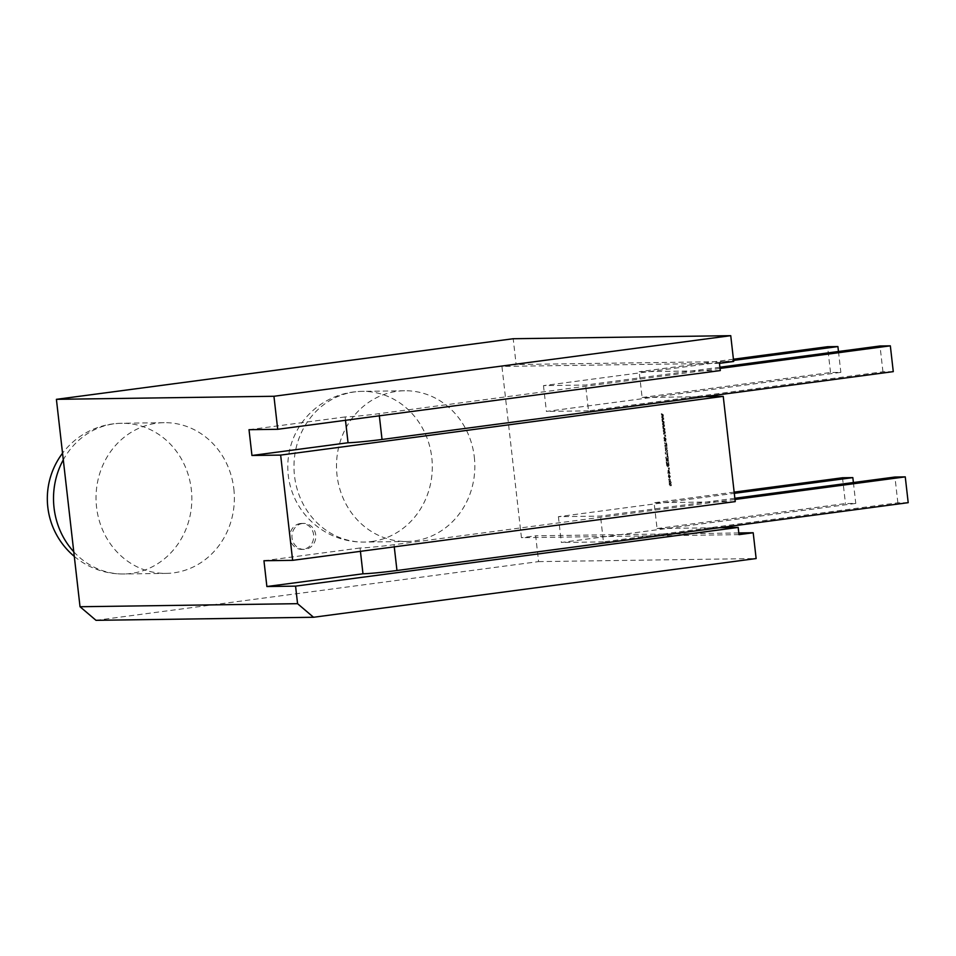 <?xml version="1.0" encoding="UTF-8"?>
<svg xmlns="http://www.w3.org/2000/svg" width="956" height="956" viewBox="0 0 956 956"><rect width="100%" height="100%" fill="white"/><g stroke="black" fill="none" stroke-linecap="round" stroke-linejoin="round"><path stroke-width="0.72" stroke-dasharray="4.78 3.58" d="M233.838 488.922A75.357 69.167 -90.8 0 1 166.26 573.385A75.357 69.167 -90.8 0 1 96.556 507.134A75.357 69.167 -90.8 0 1 164.133 422.671A75.357 69.167 -90.8 0 1 233.838 488.922M300.339 523.53A12.99 11.926 89.2 0 0 289.907 537.296A12.99 11.926 89.2 0 0 301.988 549.413A12.99 11.926 89.2 0 0 303.279 549.33A12.99 11.926 89.2 0 0 313.699 535.551A12.99 11.926 89.2 0 0 301.63 523.434A12.99 11.926 89.2 0 0 300.339 523.53M302.407 523.494A12.99 11.926 89.2 0 0 291.974 537.272A12.99 11.926 89.2 0 0 304.056 549.389A12.99 11.926 89.2 0 0 305.346 549.294A12.99 11.926 89.2 0 0 315.767 535.527A12.99 11.926 89.2 0 0 303.685 523.41A12.99 11.926 89.2 0 0 302.407 523.494M474.307 457.016A75.357 69.167 -90.8 0 1 406.73 541.478A75.357 69.167 -90.8 0 1 337.026 475.228A75.357 69.167 -90.8 0 1 404.603 390.765A75.357 69.167 -90.8 0 1 474.307 457.016M668.794 476.339L669.379 478.478L670.431 476.315L668.83 474.307L668.316 476.399L669.379 478.478L670.431 476.315M669.021 469.133L669.415 467.819L668.543 469.205L669.57 469.133M668.232 460.84L668.196 457.111L666.129 457.147L666.559 460.864L666.679 458.438L667.288 460.661L667.957 458.426L667.754 460.9L668.614 460.84M666.535 451.447L667.551 451.435L667.408 450.192L666.129 449.511L666.141 448.77L667.24 448.758L667.097 447.516L665.555 447.539L665.806 450.109L666.069 451.507L667.551 451.435M665.089 440.477L665.83 441.636L665.818 437.203L665.735 440.274L663.966 437.286L664.432 441.469L664.551 438.589L665.316 441.708L666.213 439.222M665.735 439.282L664.85 437.262L665.735 440.274M665.257 440.334L664.002 437.274L663.954 441.529L664.551 438.589M663.906 432.984L664.038 434.215L665.448 432.984L664.169 430.869L665.113 430.057L664.958 428.73L663.285 427.547L664.575 429.507L663.607 430.367L664.886 432.303L663.428 433.044L664.038 434.215M662.329 419.134L662.46 420.365L663.87 419.134L662.592 417.031L663.536 416.207L663.38 414.88L661.707 413.709L661.851 415.012L662.998 415.657L662.03 416.517L663.309 418.465L661.851 419.194L662.46 420.365M735.236 501.613L654.119 502.76L657.059 528.56L719.796 527.676M738.988 534.643L521.45 537.702L501.936 366.411L516.144 364.535L513.205 338.735M719.474 363.352L501.936 366.411M720.298 370.57L639.194 371.717L642.121 397.517L704.871 396.632M663.117 426.053L663.249 427.296L664.659 426.053L663.38 423.95L664.324 423.138L664.169 421.811L662.496 420.628L663.787 422.588L662.819 423.448L664.097 425.384L662.639 426.125L663.249 427.296M665.268 436.295L665.125 434.98L664.802 436.354L665.818 436.283M665.436 446.428L666.977 446.404L666.738 443.835L665.997 442.497L664.994 442.509L665.125 443.751L666.416 444.421L664.958 446.488L666.977 446.404M667.718 456.335L667.682 452.606L665.615 452.642L665.77 453.945L667.443 453.921L667.24 456.394L668.113 456.335M667.276 465.715L667.862 466.922L669.009 465.68L668.746 461.951L666.679 461.975L666.798 465.787L667.802 466.922L669.009 465.68M670.013 473.638L668.901 470.053L668.328 472.312L669.033 473.65L669.057 471.356L669.535 473.698L669.977 472.324M669.511 472.395L668.901 470.053L667.874 470.806L668.328 472.312M667.862 472.372L668.136 473.722L668.579 471.428L669.618 472.384M670.037 483.796L671.16 483.103L671.016 481.86L669.738 481.25L670.873 480.557L670.73 479.315L669.188 479.338L669.415 481.848L669.714 484.393L670.443 485.672L671.447 485.648L671.303 484.417L669.558 483.856L670.048 483.127M360.424 551.337L360.042 547.991A25.991 1.111 -6.5 0 0 394.027 544.705L734.985 499.474M263.952 560.742L360.042 547.991M345.486 420.293L345.104 416.947A25.991 1.111 -6.5 0 0 379.102 413.661L720.059 368.43M249.014 429.698L345.104 416.947M95.994 620.325L538.598 561.614L535.659 535.814L521.45 537.702M738.797 532.958L535.659 535.814M538.598 561.614L756.136 558.555M733.682 361.464L516.144 364.535M719.916 367.224L585.574 385.041L543.474 385.638L733.563 360.424M893.274 371.633L882.95 371.776L588.514 410.841L585.574 385.041M882.95 371.776L880.01 345.988M734.853 498.267L600.511 516.085L558.4 516.682L734.292 493.344M908.2 502.677L897.875 502.82L603.451 541.885L600.511 516.085M897.875 502.82L894.936 477.032M733.419 359.217L639.194 371.717M543.474 385.638L546.414 411.439L840.85 372.374L830.525 372.517L642.121 397.517M838.472 351.497L840.85 372.374M830.525 372.517L827.585 346.717M734.148 492.137L654.119 502.76M558.4 516.682L561.339 542.482L855.775 503.418L845.463 503.561L657.059 528.56M853.397 482.541L855.775 503.418M842.523 477.761L845.463 503.561M588.514 410.841L546.414 411.439M603.451 541.885L561.339 542.482M661.994 420.425L663.87 419.134M663.392 419.194L663.727 417.856M663.249 417.927L662.592 417.031M662.114 417.091L663.536 416.207M663.058 416.278L663.38 414.88M662.914 414.952L661.707 413.709M661.229 413.769L661.851 415.012M661.385 415.071L662.998 415.657M662.52 415.729L662.03 416.517M661.552 416.589L662.15 417.629M661.683 417.7L663.309 418.465M662.843 418.525L661.851 419.194M662.783 427.356L664.659 426.053M664.181 426.125L664.516 424.787M664.038 424.846L663.38 423.95M662.902 424.01L664.324 423.138M663.846 423.197L664.169 421.811M663.703 421.871L662.496 420.628M662.018 420.688L662.639 421.931M662.173 421.99L663.787 422.588M663.309 422.648L662.819 423.448M662.341 423.508L662.938 424.56M662.472 424.619L664.097 425.384M663.631 425.444L662.639 426.125M663.572 434.275L665.448 432.984M664.97 433.044L665.304 431.706M664.826 431.765L664.169 430.869M663.691 430.941L665.113 430.057M664.635 430.116L664.958 428.73M664.492 428.79L663.285 427.547M662.807 427.619L663.428 428.85M662.962 428.909L664.575 429.507M664.097 429.567L663.607 430.367M663.129 430.427L663.727 431.479M663.261 431.538L664.886 432.303M664.42 432.363L663.428 433.044M665.352 436.342L665.675 434.98M664.647 435.04L664.802 436.354M664.085 438.649L664.85 439.342M664.384 439.401L664.611 440.537M666.499 446.464L666.834 445.161M666.201 445.233L666.738 443.835M666.26 443.895L665.997 442.497M664.516 442.568L665.125 443.751M664.659 443.811L666.248 443.847M665.77 443.907L666.416 444.421M665.938 444.492L666.404 445.173M665.926 445.233L665.292 445.185M664.814 445.245L664.958 446.488M667.073 451.495L667.408 450.192M665.818 450.156L666.129 449.511M665.651 449.571L666.141 448.77M665.663 448.83L667.24 448.758M666.774 448.818L667.097 447.516M666.631 447.575L665.555 447.539M665.089 447.599L665.699 448.782M665.233 448.842L665.866 448.77M665.388 448.842L665.806 450.109M665.328 450.168L666.069 451.507M667.635 456.394L667.682 452.606M667.204 452.666L665.615 452.642M665.149 452.702L665.77 453.945M665.292 454.004L667.443 453.921M666.965 453.981L667.24 456.394M668.148 460.9L668.196 457.111M667.718 457.171L666.129 457.147M665.663 457.207L666.559 460.864M666.081 460.923L666.953 460.864M666.475 460.923L666.679 458.438M666.201 458.51L667.037 458.438M666.571 458.498L667.288 460.661M666.822 460.72L667.682 460.649M667.204 460.72L667.431 458.438M666.953 458.498L667.957 458.426M667.479 458.486L667.754 460.9M668.531 465.739L668.949 463.78M668.483 463.839L668.746 461.951M668.268 462.011L666.679 461.975M666.213 462.035L666.798 465.787M668.065 463.66L667.647 465.548L666.75 463.337L668.543 463.6L668.113 465.488L667.228 463.278L668.543 463.6M668.125 464.819L667.647 465.548L668.125 464.819M669.092 469.193L669.415 467.819M668.399 467.89L668.543 469.205M668.435 470.113L667.874 470.806L668.435 470.113M668.232 472.443L668.579 471.428L668.232 472.443M669.152 472.443L669.63 473.101M669.965 476.375L668.901 474.296L668.316 476.399M669.451 475.813L669.236 477.175L668.686 475.837L669.929 475.753L669.702 477.104L669.164 475.777L669.929 475.753M668.686 475.837L669.523 475.538L668.686 475.837M669.57 483.186L671.16 483.103M670.682 483.174L671.016 481.86M670.538 481.932L669.905 481.788M669.272 481.31L670.395 480.617L670.252 479.386L668.71 479.398L668.949 481.908L669.738 481.25M668.949 481.908L669.821 482.983M669.343 483.043L669.236 484.453L670.192 484.345M669.236 484.453L670.443 485.672M669.965 485.732L671.447 485.648M670.969 485.72L671.303 484.417M670.837 484.477L669.558 483.856M73.779 551.791A75.357 69.167 89.2 0 0 123.742 573.982A75.357 69.167 89.2 0 0 131.199 573.433A75.357 69.167 89.2 0 0 191.32 489.52A75.357 69.167 89.2 0 0 121.615 423.269A75.357 69.167 89.2 0 0 114.158 423.819A75.357 69.167 89.2 0 0 63.299 459.824M371.669 541.526A75.357 69.167 89.2 0 0 431.789 457.613A75.357 69.167 89.2 0 0 362.085 391.363A75.357 69.167 89.2 0 0 354.628 391.912A75.357 69.167 89.2 0 0 294.508 475.825A75.357 69.167 89.2 0 0 364.212 542.076A75.357 69.167 89.2 0 0 371.669 541.526M379.102 413.661L379.341 415.812M394.027 544.705L394.266 546.856M74.305 556.404A75.357 75.357 0 0 0 123.742 573.982L166.26 573.385M301.988 549.413L304.056 549.389M404.603 390.765L362.085 391.363A75.357 75.357 0 0 0 288.27 475.252A75.357 75.357 0 0 0 364.212 542.076L406.73 541.478M301.63 523.434L303.685 523.41M164.133 422.671L121.615 423.269A75.357 75.357 0 0 0 62.546 453.204"/><path stroke-width="1.43" d="M313.532 617.265L95.994 620.325L80.029 606.737L297.567 603.678L313.532 617.265L756.136 558.555L753.197 532.755L738.988 534.643L738.175 527.413L719.796 527.676L396.967 570.505A25.991 1.111 173.5 0 1 362.981 573.791L360.424 551.337M277.706 429.292L720.298 370.57L719.474 363.352L733.682 361.464L730.743 335.675L273.942 396.274L277.706 429.292L249.014 429.698L251.954 455.486L348.044 442.748L345.486 420.293M297.567 603.678L295.571 586.136L266.879 586.53L263.952 560.742L292.632 560.336L735.236 501.613L723.238 396.37L704.871 396.632L382.03 439.461A25.991 1.111 173.5 0 1 348.044 442.748M266.879 586.53L362.981 573.791M80.029 606.737L56.404 399.333L273.942 396.274M292.632 560.336L280.646 455.092L251.954 455.486M280.646 455.092L723.238 396.37M56.404 399.333L513.205 338.735L730.743 335.675M753.197 532.755L738.797 532.958M295.571 586.136L738.175 527.413M720.059 368.43L890.335 345.833L893.274 371.633L704.871 396.632M734.985 499.474L905.26 476.877L908.2 502.677L719.796 527.676M890.335 345.833L880.01 345.988L719.916 367.224M905.26 476.877L894.936 477.032L734.853 498.267M733.419 359.217L827.585 346.717L837.91 346.574L733.563 360.424M837.91 346.574L838.472 351.497M734.148 492.137L842.523 477.761L852.836 477.618L734.292 493.344M852.836 477.618L853.397 482.541M63.299 459.824A75.357 69.167 89.2 0 0 54.038 507.732A75.357 69.167 89.2 0 0 73.779 551.791M379.341 415.812L382.03 439.461M394.266 546.856L396.967 570.505M62.546 453.204A75.357 75.357 0 0 0 74.305 556.404"/></g></svg>
